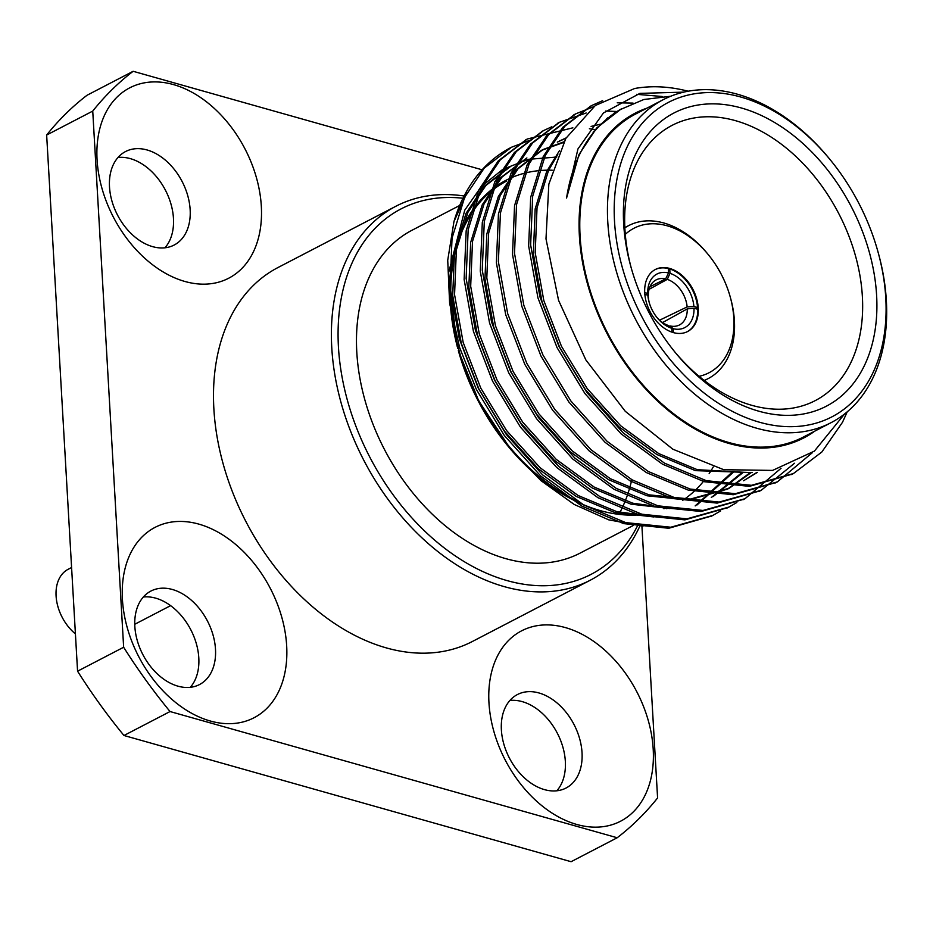 <?xml version="1.0" encoding="UTF-8"?>
<svg xmlns="http://www.w3.org/2000/svg" width="933" height="933" viewBox="0 0 933 933"><rect width="100%" height="100%" fill="white"/><g stroke="black" fill="none" stroke-linecap="round" stroke-linejoin="round"><path stroke-width="1.4" d="M617.18 837.752L571.101 861.707L123.972 735.496L170.051 711.541L617.18 837.752A455.001 314.351 62.5 0 0 657.59 797.96L641.916 526.13M482.116 169.794L133.139 71.293L87.049 95.248A455.001 314.351 -117.5 0 0 46.65 135.04L92.74 111.085L123.646 647.245L77.567 671.189L46.65 135.04M395.86 206.263L277.976 267.538A210.741 145.595 62.5 0 0 213.879 408.992A210.741 145.595 62.5 0 0 308.007 602.753A210.741 145.595 62.5 0 0 472.355 641.507L590.239 580.233A210.741 145.595 -117.5 0 1 425.891 541.478A210.741 145.595 -117.5 0 1 331.775 347.717A210.741 145.595 -117.5 0 1 395.86 206.263A210.741 145.595 -117.5 0 1 464.098 196M261.322 206.205A107.283 74.115 62.5 0 0 133.256 86.174A107.283 74.115 62.5 0 0 143.087 256.703A107.283 74.115 62.5 0 0 261.322 206.205M653.205 749.199A107.283 74.115 62.5 0 0 525.139 629.169A107.283 74.115 62.5 0 0 534.971 799.698A107.283 74.115 62.5 0 0 653.205 749.199M286.664 645.729A107.283 74.115 62.5 0 0 158.598 525.699A107.283 74.115 62.5 0 0 168.43 696.228A107.283 74.115 62.5 0 0 286.664 645.729M133.139 71.293A455.001 314.351 62.5 0 0 92.74 111.085M123.646 647.245A455.001 314.351 62.5 0 0 170.051 711.541M118.013 157.479A52.68 36.399 -117.5 0 1 173.456 218.357A52.68 36.399 -117.5 0 1 164.954 247.805M509.896 700.473A52.68 36.399 -117.5 0 1 565.34 761.351A52.68 36.399 -117.5 0 1 556.838 790.787M143.355 597.003A52.68 36.399 -117.5 0 1 198.799 657.882A52.68 36.399 -117.5 0 1 190.297 687.329M123.972 735.496A455.001 314.351 -117.5 0 1 77.567 671.189M215.488 649.205A52.68 36.399 62.5 0 0 191.965 600.77A52.68 36.399 62.5 0 0 150.878 591.079A52.68 36.399 62.5 0 0 142.877 654.616A52.68 36.399 62.5 0 0 199.475 684.577A52.68 36.399 62.5 0 0 215.488 649.205M582.029 752.674A52.68 36.399 62.5 0 0 558.505 704.24A52.68 36.399 62.5 0 0 517.418 694.549A52.68 36.399 62.5 0 0 509.418 758.086A52.68 36.399 62.5 0 0 566.004 788.047A52.68 36.399 62.5 0 0 582.029 752.674M190.145 209.68A52.68 36.399 62.5 0 0 166.622 161.246A52.68 36.399 62.5 0 0 125.535 151.554A52.68 36.399 62.5 0 0 117.535 215.091A52.68 36.399 62.5 0 0 174.133 245.052A52.68 36.399 62.5 0 0 190.145 209.68M639.898 525.99A210.741 145.595 -117.5 0 1 590.239 580.233M462.978 198.251A205.948 142.282 62.5 0 0 371.299 459.981A205.948 142.282 62.5 0 0 637.519 525.792M631.734 479.912A182.005 125.745 -117.5 0 1 619.325 513.535M633.519 525.349L580.058 553.141A182.005 125.745 -117.5 0 1 384.548 449.648A182.005 125.745 -117.5 0 1 412.188 230.159L459.689 205.47M506.432 181.177A182.005 125.745 62.5 0 0 455.945 338.096A182.005 125.745 62.5 0 0 576.757 500.834M617.984 513.372A182.005 125.745 62.5 0 0 640.539 513.861M663.888 508.73A182.005 125.745 62.5 0 0 666.255 507.832M662.605 322.561L687.259 308.881A25.389 17.54 62.5 0 1 679.504 324.941A25.389 17.54 62.5 0 1 669.964 325.92L669.311 326.282M671.958 332.16L671.737 328.288A30.171 20.841 -117.5 0 1 657.298 317.896A30.171 20.841 -117.5 0 1 649.1 302.117A30.171 20.841 -117.5 0 1 647.84 295.19L648.447 297.93A25.389 17.54 62.5 0 0 649.298 302.852M656.82 317.313A25.389 17.54 62.5 0 0 668.32 325.465L671.737 328.288M648.038 296.099L648.33 295.948A25.389 17.54 62.5 0 1 656.086 279.9A25.389 17.54 62.5 0 1 665.637 278.909L649.986 286.723M649.076 289.323L667.282 279.375A25.389 17.54 62.5 0 1 687.155 306.91L659.608 320.182M647.84 295.19L644.831 294.338M687.294 331.681A34.964 24.153 62.5 0 0 697.662 309.255L694 308.217A30.171 20.841 -117.5 0 1 673.194 328.708L673.428 332.614M644.703 292.577L647.735 293.428A30.171 20.841 -117.5 0 1 668.541 272.937L668.285 268.541A34.964 24.153 62.5 0 0 655.059 269.649M695.318 308.59L697.569 307.505A34.964 24.153 62.5 0 0 669.754 268.961L670.011 273.357A30.171 20.841 -117.5 0 1 693.895 306.456L697.569 307.493A34.964 24.153 62.5 0 1 697.627 308.38A34.964 24.153 -117.5 0 1 697.662 309.255M694 308.217L687.259 308.881M669.964 325.92L673.194 328.708M647.735 293.428L648.33 295.948M665.637 278.909L668.541 272.937M687.155 306.91L693.895 306.456M670.011 273.357L667.282 279.375M847.234 411.803L842.499 422.276L821.845 452.015L793.435 473.544L751.403 485.312L706.316 480.682L664.471 463.141L623.221 432.924L586.939 392.548L559.054 346.575L539.939 296.846L530.644 244.947L532.673 196.233L545.257 155.461L564.78 126.293L591.919 105.429L602.625 100.682M636.586 94.315L662.197 96.496M812.48 452.575L777.341 481.906L735.286 493.685L690.198 489.055L648.353 471.527L607.091 441.309L570.821 400.922L542.924 354.948L523.81 305.231L514.515 253.321L516.544 204.619L529.128 163.835L548.651 134.679L575.801 113.814L593.738 106.677M617.238 102.805L633.04 103.097M794.496 463.258L761.188 490.303L719.156 502.071L674.069 497.441L632.224 479.912L590.962 449.694L554.692 409.307L526.795 363.334L507.68 313.616L498.385 261.707L500.426 213.004L512.998 172.22L532.51 143.076L559.637 122.211L586.169 112.998M605.634 111.05L616.97 111.482M781.049 468.296L745.024 498.7L703.004 510.456L657.94 505.826L616.095 488.297L574.833 458.068L538.563 417.692L510.666 371.719L491.551 321.99L482.256 270.092L484.297 221.378L496.881 180.605L516.381 151.461L543.507 130.597L551.776 126.783M736.825 502.514L728.918 507.074L686.886 518.841L641.811 514.211L599.966 496.671L558.704 466.453L522.433 426.078L494.537 380.104L475.422 330.375L466.138 278.477L468.168 229.763L480.752 188.991L500.263 159.823L527.413 138.97L572.862 127.821M589.388 128.731L595.849 129.699M720.696 510.899L712.824 515.436L670.78 527.227L625.681 522.597L583.836 505.056L542.574 474.839L506.304 434.463L478.407 388.49L459.293 338.761L450.009 286.851L452.039 238.148L464.622 197.376L484.239 168.103L511.541 147.216L532.23 139.39M511.039 147.472A209.773 144.93 62.5 0 0 510.829 147.577A209.773 144.93 62.5 0 0 453.951 221.611L467.13 192.408M792.455 474.046L749.397 486.35L704.322 481.72L662.477 464.179L621.226 433.962L584.944 393.586L557.048 347.612L537.944 297.884L528.649 245.974L530.679 197.271L543.263 156.487L562.762 127.343L590.904 105.977M776.326 482.431L733.268 494.735L688.204 490.093L646.347 472.565L605.097 442.347L568.815 401.96L540.93 355.986L521.815 306.269L512.52 254.359L514.549 205.657L527.133 164.873L546.645 135.717L574.775 114.351M760.197 490.805L717.162 503.109L672.075 498.479L630.23 480.95L588.968 450.732L552.698 410.345L524.801 364.371L505.686 314.654L496.391 262.744L498.432 214.042L511.004 173.258L530.527 144.09L558.645 122.736M744.067 499.19L701.033 511.494L655.946 506.864L614.101 489.335L572.839 459.106L536.568 418.73L508.672 372.757L489.557 323.028L480.262 271.13L482.303 222.416L494.875 181.643L514.386 152.487L542.516 131.121M727.938 507.575L684.892 519.879L639.816 515.249L597.971 497.709L556.709 467.491L520.439 427.116L492.542 381.142L473.428 331.413L464.133 279.515L466.173 230.801L478.757 190.029L498.257 160.884L526.387 139.507M711.809 515.961L668.751 528.265L623.687 523.623L581.842 506.094L540.58 475.877L504.31 435.489L476.413 389.527L459.596 347.484L449.624 303.307L447.723 260.272L453.951 221.611M844.622 413.925L814.369 451.129L772.582 470.407L723.716 469.696L672.88 449.216L625.273 411.313L585.842 359.905L558.564 300.356L545.992 238.848L548.837 184.174L565.853 138.376L595.336 105.499L634.627 88.507A209.773 144.93 -117.5 0 1 688.111 91.212M623.676 223.92A165.234 114.164 -117.5 0 1 770.693 120.252A165.234 114.164 -117.5 0 1 867.142 359.392A165.234 114.164 -117.5 0 1 675.795 353.129A165.234 114.164 -117.5 0 1 630.895 266.745A165.234 114.164 -117.5 0 1 623.676 223.92M614.52 221.343A177.212 122.433 62.5 0 0 778.145 425.973A177.212 122.433 62.5 0 0 878.023 251.98A177.212 122.433 62.5 0 0 829.869 159.345A177.212 122.433 62.5 0 0 684.181 96.099A177.212 122.433 62.5 0 0 614.52 221.343M878.023 251.98L878.408 253.379A182.005 125.745 -117.5 0 1 886.35 300.531A182.005 125.745 -117.5 0 1 831 422.707A182.005 125.745 -117.5 0 1 689.067 389.236A182.005 125.745 -117.5 0 1 607.78 221.902A182.005 125.745 -117.5 0 1 663.13 99.726A182.005 125.745 -117.5 0 1 828.959 158.225L829.869 159.345M663.13 99.726L635.478 114.106A182.005 125.745 62.5 0 0 607.85 333.582A182.005 125.745 62.5 0 0 803.348 437.076L831 422.707M646.942 108.146A182.961 126.398 62.5 0 0 579.393 236.061A182.961 126.398 62.5 0 0 667.713 409.995A182.961 126.398 62.5 0 0 814.812 431.116M713.209 467.025A182.961 126.398 -117.5 0 1 709.162 473.602M704.427 480.145A182.961 126.398 -117.5 0 1 682.711 500.321M667.946 508.17A182.961 126.398 -117.5 0 1 666.652 508.695M643.035 514.538A182.961 126.398 -117.5 0 1 509.581 448.027M511.121 449.916L508.053 446.196A182.961 126.398 -117.5 0 1 458.336 350.551L478.699 400.817L511.121 449.916L541.047 480.693L574.203 504.45L608.759 519.856L642.965 526.189M457.776 348.476A182.961 126.398 -117.5 0 1 552.231 170.226M556.733 157.047L528.276 159.345L502.887 169.293L481.335 186.53L464.739 210.17L448.61 272.739L457.17 346.318M683.702 92.134L639.898 93.382L603.429 112.963L577.947 148.942L566.553 198.053C573.014 156.826 590.729 127.413 619.71 109.826L643.84 99.504L670.652 96.262M566.553 198.053L578.973 154.598L596.688 127.984L621.331 108.846M613.972 113.196L614.882 112.846M752.301 472.588L695.458 470.64L656.879 454.523L618.824 426.719L585.364 389.562L559.625 347.251L541.968 301.487L533.361 253.718L535.169 208.887L546.715 171.357L559.473 150.621M606.555 118.654L607.418 118.409M599.592 124.952L600.385 124.824M756.85 472.425L743.566 480.763L757.433 472.39M557.304 142.119L565.946 138.212M593.085 132.148L593.808 132.101M750.365 472.599L727.437 489.149L688.659 500.03L647.082 495.785L608.491 479.667L570.436 451.864L536.976 414.707L511.237 372.395L493.592 326.632L484.973 278.862L486.793 234.031L498.327 196.513L516.241 169.689L541.175 150.505L563.532 142.469M742.26 472.32L711.308 497.534M670.022 508.567L630.953 504.17L592.362 488.052L554.307 460.249L520.847 423.092L495.108 380.781L477.463 335.017L468.844 287.247L470.664 242.417L482.198 204.898L500.111 178.075L526.888 157.934L501.966 177.118L484.04 203.93L472.506 241.46L470.687 286.291L479.305 334.061L496.951 379.824L522.69 422.136L556.15 459.293L594.204 487.096L632.796 503.214L665.975 507.774M733.07 471.363L695.178 505.908M653.893 516.952L614.824 512.555L576.232 496.438L538.178 468.634L504.718 431.478L478.979 389.166L461.334 343.402L452.715 295.633L454.534 250.802L466.068 213.272L483.994 186.46L508.928 167.275M554.82 157.059L556.709 157.117M614.847 112.636L615.757 112.263M749.351 472.599L697.301 469.684L658.721 453.566L620.667 425.763L587.207 388.606L561.468 346.295L543.811 300.531L535.204 252.761L537.023 207.931L548.557 170.401L557.806 154.412M607.383 117.978L608.246 117.733M591.102 126.41L601.167 124.042M559.147 141.163L566.121 137.921M593.808 131.285L594.543 131.226M751.205 472.599L729.279 488.192L690.502 499.062L648.925 494.828L610.334 478.711L572.279 450.907L538.819 413.751L513.08 371.439L495.435 325.675L486.816 277.906L488.635 233.075L500.17 195.557L518.083 168.733L543.018 149.548L563.87 141.851M743.239 472.39L713.15 496.566M734.166 471.503L697.021 504.951M649.846 516.147L616.666 511.599L578.075 495.481L540.032 467.678L506.561 430.521L480.822 388.21L463.176 342.446L454.558 294.676L456.377 249.846L467.911 212.316L485.836 185.504L510.771 166.319M674.804 351.928A155.123 107.178 62.5 0 0 810.345 402.939A155.123 107.178 62.5 0 0 862.372 296.507A155.123 107.178 62.5 0 0 790.356 151.473A155.123 107.178 62.5 0 0 667.433 127.996A155.123 107.178 62.5 0 0 624.935 229.483A155.123 107.178 62.5 0 0 631.303 268.238M624.842 227.85A86.209 59.56 -117.5 0 1 628.655 225.611A86.209 59.56 -117.5 0 1 707.202 253.309L708.124 254.429A81.416 56.248 62.5 0 0 625.285 234.37M699.062 376.314A81.416 56.248 62.5 0 0 730.247 296.997L730.632 298.385A86.209 59.56 -117.5 0 1 708.17 378.6A86.209 59.56 -117.5 0 1 704.147 380.419M668.285 268.541A34.964 24.153 -117.5 0 1 669.019 268.739A34.964 24.153 -117.5 0 1 669.754 268.961M644.726 292.95A34.964 24.153 -117.5 0 1 655.363 269.485A34.964 24.153 -117.5 0 1 692.916 289.358A34.964 24.153 -117.5 0 1 687.609 331.53A34.964 24.153 -117.5 0 1 660.342 325.092A34.964 24.153 -117.5 0 1 644.726 292.95M730.247 296.997A81.416 56.248 62.5 0 0 708.124 254.429M668.355 269.707L669.742 268.949M75.41 633.88A39.757 27.465 -117.5 0 1 56.085 595.977A39.757 27.465 -117.5 0 1 68.167 569.282L71.584 567.509M460.284 205.167L461.438 204.56M710.818 516.485L712.812 515.448M726.947 508.1L728.941 507.062M743.076 499.715L745.07 498.677M759.205 491.329L761.2 490.291M775.335 482.944L777.329 481.918M791.464 474.57L793.458 473.532M525.384 140.02L527.378 138.982M541.513 131.635L543.507 130.597M557.642 123.249L559.637 122.211M573.772 114.864L575.766 113.826M589.901 106.49L591.895 105.452M729.279 488.192L727.437 489.149M543.018 149.548L541.175 150.505M628.655 225.611L624.83 227.594M708.17 378.6L704.357 380.582M134.772 624.27L170.599 605.645"/></g></svg>
